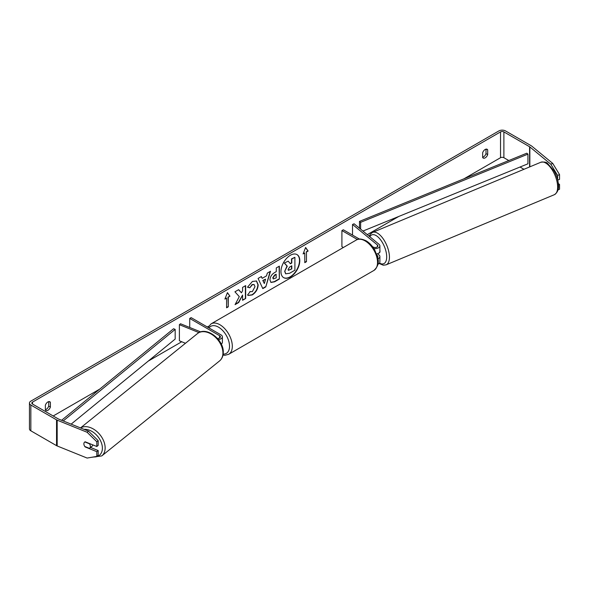 <?xml version="1.0" encoding="UTF-8"?>
<svg xmlns="http://www.w3.org/2000/svg" width="589" height="589" viewBox="0 0 589 589"><rect width="100%" height="100%" fill="white"/><g stroke="black" fill="none" stroke-linecap="round" stroke-linejoin="round"><path stroke-width="0.88" d="M200.672 331.901L180.521 323.759L179.387 324.686L198.964 332.601M179.387 324.686L179.387 340.81L185.469 343.269M218.379 339.522A4.741 2.739 0 0 0 222.392 336.82A4.741 2.739 0 0 0 221.008 334.883L191.123 317.633L189.732 318.443L189.732 327.477M217.437 338.41A2.761 1.598 0 0 0 220.419 336.82A2.761 1.598 0 0 0 219.609 335.693L189.732 318.443M221.25 344.079A4.741 2.739 0 0 0 222.392 342.297L222.392 336.82M92.819 444.886A3.946 2.673 51.1 0 1 92.098 446.219L89.602 448.229A3.946 2.673 51.1 0 1 89.418 448.362L84.794 446.491A3.946 2.673 51.1 0 1 83.888 443.848A3.946 2.673 51.1 0 1 84.625 442.096M84.838 441.949L89.454 443.811A3.946 2.673 51.1 0 1 90.36 446.462A3.946 2.673 51.1 0 1 89.602 448.229M283.574 277.588A13.319 7.686 120 0 0 290.09 276.852A13.319 7.686 120 0 0 298.756 265.241A13.319 7.686 120 0 0 296.885 254.522M290.37 277.014A13.319 7.686 120 0 0 299.072 265.278A13.319 7.686 120 0 0 297.033 254.603A13.319 7.686 120 0 0 290.37 255.265A13.319 7.686 120 0 0 281.667 267.001A13.319 7.686 120 0 0 283.714 277.677A13.319 7.686 120 0 0 290.37 277.014M508.786 160.539L503.882 157.705A2.371 1.369 0 0 0 500.532 157.705L463.985 178.798M398.76 216.457L367.278 234.636M208.587 326.254L207.321 326.983M181.729 341.76L148.244 361.094M99.777 389.079L53.179 415.981M550.811 164.213L552.754 163.433L559.55 174.616L557.606 175.404L550.811 164.213L529.85 146.933A2.371 1.369 0 0 0 529.585 146.749L503.882 131.907A2.371 1.369 0 0 0 500.532 131.907L32.513 402.11A2.371 1.369 0 0 0 31.821 403.082A2.371 1.369 0 0 0 32.513 404.047L58.223 418.889A2.371 1.369 0 0 0 58.539 419.044L88.475 431.148L98.179 440.653L98.179 445.387L96.817 446.506L96.817 441.772L87.113 432.267L88.475 431.148M239.289 296.635L235.063 304.623L238.736 302.503L242.58 295.052L242.58 300.28L245.672 298.498L245.672 285.599L242.58 287.388L242.58 290.723L241.446 292.829L238.641 289.663L234.923 291.805L239.289 296.635M262.193 278.347L266.522 275.851L267.31 273.105L270.506 271.264L265.779 286.902L262.812 288.61L258.085 278.435L261.383 276.528L262.193 278.347L261.221 276.624M482.656 152.75A3.946 2.282 -60 0 1 487.147 149.282A3.946 2.282 -60 0 1 487.685 149.849L487.685 154.59A3.946 2.282 -60 0 1 485.167 157.867A3.946 2.282 -60 0 1 483.194 158.058A3.946 2.282 -60 0 1 482.656 157.499L482.656 152.75M45.36 405.225L45.36 409.966A3.946 2.282 120 0 0 45.898 410.533A3.946 2.282 120 0 0 47.871 410.334A3.946 2.282 120 0 0 50.382 407.065L50.382 402.316A3.946 2.282 120 0 0 49.844 401.757A3.946 2.282 120 0 0 45.36 405.225M224.917 299.094L227.428 292.615L229.938 296.193L228.267 297.158L228.267 306.832L226.588 307.797L226.588 298.122L224.917 299.094M306.457 252.018L308.128 251.047L305.617 247.476L303.099 253.947L304.778 252.983L304.778 262.657L306.457 261.693L306.457 252.018L306.457 261.693M269.939 279.952L269.939 279.915C270.152 276.727 271.75 274.253 274.739 272.501L276.278 271.617L276.278 267.929L279.37 266.147L279.37 279.039L274.584 281.807L270.969 282.448L269.939 279.952M249.883 291.548L252.328 291.651L254.993 286.703L254.124 284.575L252.328 284.759L249.802 287.785L247.476 287.211L252.423 281.446L256.524 280.997L258.181 284.826C257.908 289.096 255.95 292.468 252.291 294.934L248.19 295.479L247.557 294.979L250.111 291.732M45.36 409.701A3.946 2.282 120 0 0 46.2 409.37A3.946 2.282 120 0 0 48.71 406.101L48.71 401.617M486.006 149.142L486.006 153.626A3.946 2.282 -60 0 1 483.495 156.895A3.946 2.282 -60 0 1 482.656 157.234M552.754 163.433L531.793 146.146A4.741 2.739 0 0 0 531.263 145.778L505.553 130.942A4.741 2.739 0 0 0 498.854 130.942L30.842 401.146A4.741 2.739 0 0 0 29.45 403.082A4.741 2.739 0 0 0 30.842 405.011L56.544 419.854A4.741 2.739 0 0 0 57.177 420.163L87.113 432.267M523.96 169.293L520.028 167.026M29.45 403.082L29.45 428.873A4.741 2.739 0 0 0 30.842 430.809L56.544 445.652A4.741 2.739 0 0 0 57.177 445.961L87.113 458.058L96.817 456.401L98.179 455.275L98.179 450.548L96.817 451.667L96.817 456.401M84.08 445.063A3.946 2.643 50.5 0 1 84.602 442.118A3.946 2.643 50.5 0 1 85.177 441.802L96.817 446.506M96.817 451.667L85.177 446.955A3.946 2.643 50.5 0 1 84.816 446.506M98.179 440.653L96.817 441.772M90.551 447.463L98.179 450.548M557.606 175.404L557.606 179.682M558.453 184.953L559.55 184.512L559.55 189.246L558.055 189.849M557.709 180.094L559.55 179.35L559.55 174.616M559.55 184.512L558.328 183.503M487.685 149.849L486.389 149.098M487.685 154.59L486.006 153.626M50.382 402.316L49.086 401.573M50.382 407.065L48.71 406.101M284.686 271.374L286.99 266.037L284.318 263.069L288.183 261.163L290.436 263.776L291.791 262.996L291.791 259.079L294.898 257.29L294.898 270.211L289.604 273.267L285.65 273.797L284.686 271.374L287.27 266.199L284.597 263.231M288.183 261.163L284.318 263.069M290.252 263.563L291.511 262.834L291.511 258.917L294.898 257.29M285.702 273.826L284.966 271.536M227.369 292.77L229.938 296.193M229.658 296.031L228.267 297.158M227.987 296.996L228.267 306.832M226.588 307.473L227.987 306.67M225.072 298.675L226.588 298.122M306.177 261.531L304.778 262.333M303.261 253.535L304.778 252.983M306.177 251.856L308.128 251.047M307.848 250.885L305.558 247.623M270.108 271.492L265.779 286.902M265.499 286.74L262.694 288.36M265.573 279.164L262.804 280.438L264.321 283.53L265.573 279.164L263.084 280.6L264.321 283.53M279.09 266.302L279.37 279.039M279.09 278.884L274.305 281.645L270.83 282.359M276.278 274.415L274.805 275.262L273.038 277.964L273.406 278.943L276.278 277.824L275.998 274.253L274.526 275.1L272.759 277.802L273.281 278.847M238.545 289.714L241.446 292.829M242.58 299.963L245.672 298.498M245.392 298.336L245.392 285.761M235.305 304.16L238.457 302.341L242.58 295.052M256.384 280.924L257.901 284.664C257.629 288.934 255.67 292.306 252.011 294.772L248.057 295.398M253.984 284.502L252.048 284.597L249.802 287.785M249.522 287.623L247.513 287.13M288.087 269.475L288.419 270.351L291.791 268.901L291.791 265.801L289.744 266.979L288.087 269.475M288.293 270.248L291.791 268.901M291.511 268.739L291.511 265.963M377.873 258.77A4.741 2.739 0 0 0 379.883 256.532A4.741 2.739 0 0 0 379.029 254.963L377.542 253.734M372.52 246.629L373.19 247.019A2.761 1.598 180 0 0 376.209 247.365A2.761 1.598 180 0 0 377.91 245.893A2.761 1.598 180 0 0 377.409 244.972L352.524 224.453L354.136 223.798L379.029 244.317A4.741 2.739 180 0 1 379.883 245.893A4.741 2.739 180 0 1 373.853 248.521M379.883 256.532L379.883 262.009A4.741 2.739 180 0 1 377.873 264.255M377.593 257.275A2.761 1.598 0 0 0 377.91 256.532A2.761 1.598 0 0 0 377.409 255.619L377.07 255.332M343.335 247.513L341.914 246.695L341.914 230.571L343.313 229.769L359.408 239.06M357.398 239.509L341.914 230.571M379.883 245.893L379.883 251.37A4.741 2.739 180 0 1 376.607 253.977M352.524 224.453L352.524 235.085M379.883 250.082A3.946 1.819 67.4 0 1 380.008 251.164A3.946 1.819 67.4 0 1 379.264 252.939L378.734 253.16M362.942 231.057L527.935 163.801L527.935 154.127L526.794 153.199L359.481 221.398L359.481 228.201M527.935 154.127L360.623 222.333L360.623 229.143M360.623 222.333L359.481 221.398M61.609 420.281L173.564 328.743L175.176 329.398L175.176 339.073L71.144 424.139M63.222 420.936L175.176 329.398M219.609 335.693L219.609 337.946M80.502 427.923L197.492 333.573A17.574 11.883 51.1 0 1 213.505 335.612A17.574 11.883 51.1 0 1 222.922 353.069A17.574 11.883 51.1 0 1 219.557 360.932L101.779 455.915A17.574 11.883 -128.9 0 0 105.144 448.052A17.574 11.883 -128.9 0 0 96.316 431.06A17.574 11.883 -128.9 0 0 80.575 427.953M84.05 429.359A15.601 10.55 51.1 0 1 102.39 448.31A15.601 10.55 51.1 0 1 93.585 456.954M500.532 131.907L500.532 157.705M32.513 402.11L32.513 404.047M57.177 420.163L57.177 445.961M503.882 131.907L503.882 157.705M529.585 146.749L529.585 166.945M529.85 146.933L529.85 166.834M30.842 405.011L30.842 430.809M56.544 419.854L56.544 445.652M377.409 255.619L377.409 256.532M377.409 244.972L377.409 246.806M373.882 270.461A17.574 10.146 -120 0 0 376.577 256.377A17.574 10.146 -120 0 0 365.092 240.894A17.574 10.146 -120 0 0 356.308 240.025C358.289 238.442 361.55 238.7 366.086 240.791C369.458 242.808 372.307 245.812 374.633 249.81L377.52 256.959C379.301 262.179 378.094 266.677 373.882 270.461L228.672 354.298L224.961 355.292L222.995 355.108M356.308 240.025L211.098 323.854A17.574 10.146 60 0 1 219.888 324.723A17.574 10.146 60 0 1 231.367 340.214A17.574 10.146 60 0 1 228.672 354.298M223.165 354.114A15.601 9.004 -120 0 0 229.261 343.335A15.601 9.004 -120 0 0 218.49 327.145A15.601 9.004 -120 0 0 208.977 327.94M557.643 186.801A17.574 8.099 -112.6 0 0 551.569 168.94A17.574 8.099 -112.6 0 0 540.805 162.269C544.427 161.732 546.739 162.174 547.733 163.595L553.888 170.677C556.782 175.736 558.32 180.786 558.49 185.844C558.659 189.82 557.275 192.772 554.33 194.709A17.574 8.099 -112.6 0 0 557.643 186.801M540.805 162.269L372.601 232.397A17.574 8.099 67.4 0 1 383.365 239.068A17.574 8.099 67.4 0 1 389.439 256.929A17.574 8.099 67.4 0 1 386.126 264.836L554.33 194.709M379.507 263.084A15.601 7.193 -112.6 0 0 386.693 256.671A15.601 7.193 -112.6 0 0 379.809 238.854A15.601 7.193 -112.6 0 0 369.826 236.726M101.779 455.915L91.199 457.358M219.557 360.932C221.994 358.863 223.231 356.028 223.275 352.436C223.975 339.728 206.283 325.85 197.492 333.573M211.098 323.854L207.969 327.359M372.601 232.397L370.341 234.142L369.2 236.218M379.147 263.482L383.27 265.212L386.126 264.836"/></g></svg>
